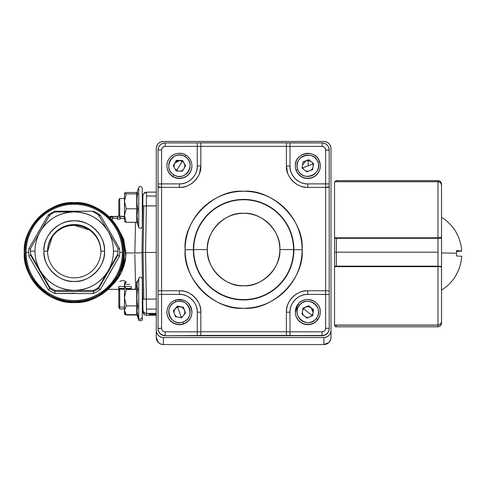 <?xml version="1.0" encoding="UTF-8"?>
<svg xmlns="http://www.w3.org/2000/svg" width="486" height="486" viewBox="0 0 486 486"><rect width="100%" height="100%" fill="white"/><g stroke="black" fill="none" stroke-linecap="round" stroke-linejoin="round"><path stroke-width="0.73" d="M330.99 155.581L330.99 189.807L330.99 155.581M330.99 210.62L330.99 296.77L330.99 210.62M330.486 340.042L330.99 337.418L330.99 148.582C330.547 144.275 328.165 141.894 323.858 141.45L163.381 141.45C159.074 141.894 156.692 144.275 156.249 148.582L156.249 337.418L158.266 342.387M160.757 344.052L163.381 344.55L163.381 337.545A7.132 7.132 180 0 1 156.249 330.419L156.249 315.244L156.249 330.419C156.692 334.726 159.068 337.102 163.381 337.545L323.858 337.545L323.858 344.55L163.381 344.55L163.381 337.545L323.858 337.545C328.165 337.102 330.541 334.726 330.99 330.419L330.99 148.582A7.132 7.132 180 0 0 323.858 141.45L163.381 141.45A7.132 7.132 180 0 0 156.249 148.582L156.249 337.418A7.132 7.132 -0 0 0 163.381 344.55L323.858 344.55L328.828 342.533M156.249 192.152L156.249 155.581L156.249 192.152L146.547 192.152L146.365 205.876L156.249 205.876L142.799 205.949L141.985 252.532L142.611 289.231L141.985 252.532L142.981 195.658M306.538 160.666L310.469 161.158M312.449 162.792L313.421 164.633M306.435 306.866L307.808 306.709L310.384 307.298M302.772 309.552L304.862 307.498M181.096 306.952L183.945 308.817M185.312 312.656L185.269 313.33M173.63 311.593L174.11 310.08M180.081 160.562L183.447 162.111M185.209 165.301L185.312 166.358M173.551 166.169L173.709 165.021M311.976 169.256L312.407 169.742M158.339 342.46L160.635 344.003M328.901 342.46L330.437 340.164M323.858 344.55A7.132 7.132 -0 0 0 330.99 337.418L330.99 330.419A7.132 7.132 180 0 1 323.858 337.545L323.858 344.55M302.675 310.214L303.106 309.533M296.12 170.422A12.484 12.478 -0 0 0 320.292 166.042L320.292 165.787A12.484 12.478 180 0 1 296.12 170.167L296.12 170.167A12.484 12.478 180 0 1 295.33 165.787A12.484 12.478 -0 0 0 310.032 178.064A12.484 12.478 -0 0 0 319.496 161.413A12.484 12.478 180 0 1 320.292 165.787L319.496 161.413L317.826 162.002C323.233 174.705 302.067 182.639 297.79 169.505C292.384 156.796 313.555 148.868 317.826 162.002A10.698 10.698 180 0 1 311.562 175.768A10.698 10.698 180 0 1 297.79 169.505L296.12 170.167L297.79 169.505A10.698 10.698 180 0 1 304.06 155.733A10.698 10.698 180 0 1 317.826 162.002L319.496 161.413A12.484 12.478 -0 0 0 295.33 165.787L295.33 166.042A12.484 12.478 -0 0 0 296.12 170.422M303.039 161.826L302.025 167.919L306.794 171.844L312.577 169.675L313.592 163.588L308.823 159.663L303.039 161.826L302.025 167.919L306.794 171.844L312.577 169.675L313.592 163.588L308.823 159.663L303.039 161.826M303.641 169.243A5.352 5.346 180 0 1 302.802 167.773L312.82 164.019A5.352 5.346 180 0 1 313.148 166.273M308.513 171.2A5.352 5.346 180 0 1 305.323 170.635M312.978 167.275A5.352 5.346 180 0 1 310.761 170.355M302.049 167.937L303.039 161.972L308.823 159.663L313.573 163.715M303.039 161.972L305.931 160.89L302.535 165.015L303.039 161.972M295.33 312.225A12.484 12.478 -0 0 0 317.613 319.946L317.613 319.691A12.484 12.478 180 0 1 295.33 311.969A12.484 12.478 180 0 1 311.897 300.178A12.484 12.478 180 0 1 317.613 319.691L317.613 319.946A12.484 12.478 -0 0 0 320.292 312.225L320.292 311.969A12.484 12.478 -0 0 0 298.015 304.236A12.484 12.478 -0 0 0 303.726 323.761A12.484 12.478 -0 0 0 317.613 319.691L316.216 318.549C308.154 329.763 290.391 315.785 299.406 305.317C307.468 294.103 325.225 308.081 316.216 318.549A10.698 10.698 180 0 1 301.192 320.335A10.698 10.698 180 0 1 299.406 305.317L298.003 304.248L299.406 305.317A10.698 10.698 180 0 1 314.43 303.531A10.698 10.698 180 0 1 316.216 318.549L317.613 319.691A12.484 12.478 -0 0 0 320.292 311.969C320.942 300.555 304.503 294.917 298.003 304.248L295.33 312.225M302.073 314.223L306.927 318.044L312.662 315.754L313.543 309.643L308.695 305.822L302.954 308.112L302.073 314.223L306.927 318.044L312.662 315.754L313.543 309.643L308.695 305.822L302.954 308.112L302.073 314.223L302.954 308.112L308.695 305.822L313.525 309.77L311.119 307.875L313.148 312.37A5.352 5.346 180 0 0 303.604 308.768L312.012 315.39A5.352 5.346 180 0 1 310.858 316.477L312.012 315.39L303.604 308.768A5.352 5.346 180 0 0 303.707 315.511M308.634 317.364A5.352 5.346 180 0 1 305.439 316.872M313.014 313.306A5.352 5.346 180 0 1 312.012 315.39L313.106 312.844M191.909 311.969C190.354 302.347 184.795 298.428 175.246 300.214C170.009 302.371 167.245 306.289 166.947 311.969A12.484 12.478 -0 0 0 183.611 323.725L183.015 322.011A10.698 10.698 180 0 1 169.347 315.517A10.698 10.698 180 0 1 175.841 301.855L175.246 300.214A12.484 12.478 -0 0 0 166.947 311.969L166.947 312.225A12.484 12.478 -0 0 0 183.611 323.98L183.611 323.725A12.484 12.478 180 0 1 166.947 311.969A12.484 12.478 180 0 1 175.246 300.214L175.841 301.855C188.641 296.66 196.216 317.953 183.015 322.011C170.215 327.206 162.64 305.913 175.841 301.855A10.698 10.698 180 0 1 189.51 308.349A10.698 10.698 180 0 1 183.015 322.011L183.611 323.98A12.484 12.478 -0 0 0 191.909 312.225L191.909 311.969A12.484 12.478 180 0 1 183.611 323.725A12.484 12.478 -0 0 0 191.909 311.969A12.484 12.478 -0 0 0 175.258 300.208M173.387 310.919L177.36 306.113L173.35 310.815L175.422 316.635L181.497 317.753L185.5 313.051L183.435 307.231L177.36 306.113L173.35 310.815L175.422 316.635L181.497 317.753L185.5 313.051L183.435 307.231L185.464 313.093M174.195 313.178A5.352 5.346 180 0 1 177.633 307.043L181.223 317.121A5.352 5.346 180 0 1 179.699 317.419M177.275 316.975A5.352 5.346 180 0 1 174.674 314.533M182.779 316.246A5.352 5.346 180 0 1 181.223 317.121L177.633 307.043A5.352 5.346 180 0 1 184.079 314.721M177.36 306.259L183.435 307.377L177.36 306.113L180.397 306.818L177.633 307.043L175.355 308.61L177.36 306.259M172.98 176.728A12.484 12.478 -0 0 0 191.909 166.042L191.909 165.787A12.484 12.478 180 0 1 172.98 176.473L172.98 176.473A12.484 12.478 180 0 1 166.947 165.787A12.484 12.478 -0 0 0 185.561 176.655A12.484 12.478 -0 0 0 185.877 155.107A12.484 12.478 180 0 1 191.909 165.787C191.757 161.164 189.747 157.604 185.877 155.107L184.959 156.595C197.085 163.205 185.403 182.554 173.897 174.911C161.771 168.296 173.453 148.947 184.959 156.595A10.698 10.698 180 0 1 188.586 171.279A10.698 10.698 180 0 1 173.897 174.911L172.98 176.473L173.897 174.911A10.698 10.698 180 0 1 170.27 160.222A10.698 10.698 180 0 1 184.959 156.595L185.877 155.107A12.484 12.478 -0 0 0 166.947 165.787L166.947 166.042A12.484 12.478 -0 0 0 172.98 176.728M185.603 165.872L182.621 160.465L176.442 160.344L173.253 165.629L176.236 171.036L182.414 171.157L185.603 165.872L182.621 160.465L176.442 160.344L173.253 165.629L176.236 171.036L182.414 171.157L185.603 165.872M174.389 167.688A5.352 5.346 180 0 1 182.195 161.322L176.661 170.477A5.352 5.346 180 0 1 175.221 169.207M175.221 169.201L178.083 171.072A5.352 5.346 180 0 1 176.661 170.477L182.195 161.322A5.352 5.346 180 0 1 184.407 167.858M183.483 169.389A5.352 5.346 180 0 1 180.567 171.121M173.295 165.708L176.442 160.344L182.621 160.465L185.561 165.945M176.442 160.489L179.534 160.55L174.851 163.132L176.442 160.489M175.889 316.088A5.352 5.346 -0 0 0 175.403 316.58L175.847 316.052M200.147 142.866C200.773 142.999 200.997 144.16 200.827 146.359L197.261 146.432L200.827 146.359L200.827 165.969L197.261 166.042L197.261 142.939L200.147 142.866C200.767 142.933 200.991 144.099 200.827 146.359L286.412 146.359L286.412 165.969C285.489 176.6 297.177 188.282 307.808 187.365L325.638 187.365L325.638 290.762L307.808 290.762C297.177 289.838 285.489 301.52 286.412 312.152L286.412 331.762L200.827 331.762L200.827 312.152C201.745 301.527 190.062 289.838 179.425 290.762L161.595 290.762L161.595 187.365L179.425 187.365C190.056 188.282 201.745 176.6 200.827 165.969L200.827 146.359L286.412 146.359C286.248 144.099 286.473 142.933 287.086 142.866L289.978 142.939L289.978 166.042C289.225 174.972 298.939 184.589 307.808 183.872L325.638 183.872L325.638 149.998C325.42 147.847 324.229 146.657 322.072 146.432L289.978 146.432L322.072 146.432L322.072 142.939L289.978 142.939L289.978 166.042A17.83 17.824 -0 0 0 307.808 183.872L307.808 187.365A21.396 21.39 180 0 1 286.412 165.969L289.978 166.042L286.412 165.969L286.412 146.359L289.978 146.432L286.412 146.359C286.242 144.16 286.467 142.999 287.086 142.866L322.072 142.939L322.072 146.432A3.566 3.566 180 0 1 325.638 149.998L325.638 183.872L329.204 183.945L329.204 328.597L329.204 293.52L329.204 328.597L329.204 294.473L325.638 294.401L325.638 328.269C325.42 330.425 324.229 331.61 322.072 331.835L289.978 331.835L289.978 312.225C289.225 303.294 298.939 293.678 307.808 294.401L325.638 294.401L325.638 328.269L329.204 328.342A7.132 7.132 180 0 1 322.072 335.474L165.161 335.729L322.072 335.729L322.072 331.835L289.978 331.835L289.978 335.474L322.072 335.729L165.161 335.729L197.261 335.474L197.261 312.225C198.015 303.294 188.295 293.678 179.425 294.401L161.595 294.401L161.595 328.269C161.82 330.425 163.01 331.61 165.161 331.835L197.261 331.835L165.161 331.835L165.161 335.474A7.132 7.132 180 0 1 158.029 328.342L158.029 150.071L158.029 183.945L161.595 183.872L161.595 149.998C161.82 147.847 163.01 146.657 165.161 146.432L197.261 146.432L197.261 166.042C198.015 174.972 188.295 184.589 179.425 183.872L161.595 183.872L161.595 149.998L158.029 150.071L158.029 183.945L179.425 183.872A17.83 17.824 -0 0 0 197.261 166.042L200.827 165.969A21.396 21.39 180 0 1 179.425 187.365L179.425 183.872L179.425 187.365L161.595 187.365C159.329 187.535 158.138 187.335 158.029 186.758L158.029 291.509C158.138 290.847 159.329 290.598 161.595 290.762L161.595 183.872L161.595 187.365L158.029 186.758L158.029 291.509L158.029 150.071L161.595 149.998A3.566 3.566 180 0 1 165.161 146.432L197.261 146.432L197.261 142.939L200.183 142.866M302.122 249.755C304.643 220.699 272.689 188.744 243.62 191.265C214.551 188.75 182.596 220.693 185.117 249.755C182.596 278.818 214.551 310.767 243.62 308.252C272.689 310.767 304.643 278.824 302.122 249.755L293.902 249.676A50.283 50.277 -0 0 0 243.62 199.406A50.283 50.277 -0 0 0 193.337 249.676L185.117 249.755A58.502 58.49 180 0 1 243.62 191.265A58.502 58.49 180 0 1 302.122 249.755A58.502 58.49 180 0 1 243.62 308.252A58.502 58.49 180 0 1 185.117 249.755L193.337 249.676A50.283 50.277 -0 0 0 243.62 299.953A50.283 50.277 -0 0 0 293.902 249.676L302.122 249.755M207.394 249.537C205.833 231.543 225.619 211.762 243.62 213.324C261.62 211.762 281.406 231.543 279.845 249.537C281.406 267.531 261.62 287.317 243.62 285.756C225.619 287.317 205.833 267.537 207.394 249.537A36.225 36.219 180 0 1 243.62 213.324A36.225 36.219 180 0 1 279.845 249.537A17.83 0.364 0 0 1 293.544 249.67A49.924 49.912 -0 0 0 243.62 199.758A49.924 49.912 -0 0 0 193.695 249.67A17.83 0.364 0 0 1 207.394 249.537A17.83 0.364 180 0 0 193.695 249.67A49.924 49.912 -0 0 0 243.62 299.583A49.924 49.912 -0 0 0 293.544 249.67A17.83 0.364 180 0 0 279.845 249.537A36.225 36.219 180 0 1 243.62 285.756A36.225 36.219 180 0 1 207.394 249.537M158.029 328.597L161.595 328.269L161.595 294.401L158.029 294.473L158.029 328.597A7.132 7.132 -0 0 0 165.161 335.729A7.132 7.132 180 0 1 158.029 328.597C158.454 332.928 160.836 335.304 165.161 335.729L322.072 335.729A7.132 7.132 -0 0 0 329.204 328.597A7.132 7.132 180 0 1 322.072 335.729C326.404 335.304 328.779 332.928 329.204 328.597M329.204 150.071A7.132 7.132 -0 0 0 322.072 142.939C326.404 143.364 328.779 145.745 329.204 150.071L329.204 183.945L329.204 150.071L325.638 149.998L329.204 150.326M329.204 291.509L329.204 186.758C329.101 187.335 327.91 187.535 325.638 187.365L325.638 290.762C327.91 290.598 329.101 290.847 329.204 291.509L329.204 186.758L329.204 294.473L307.808 294.401A17.83 17.824 -0 0 0 289.978 312.225L286.412 312.152A21.396 21.39 180 0 1 307.808 290.762L307.808 294.401L307.808 290.762L325.638 290.762L325.638 294.401L325.638 290.762C327.843 290.592 329.034 290.841 329.204 291.509M329.204 186.648L329.204 185.494L329.204 186.648M287.019 142.866L200.22 142.866M200.189 142.866L287.086 142.866M287.086 335.401C286.473 335.249 286.248 334.04 286.412 331.762L200.827 331.762C200.991 334.04 200.767 335.249 200.147 335.401L287.086 335.401C286.467 335.182 286.242 333.973 286.412 331.762L286.412 312.152L289.978 312.225L289.978 331.835L286.412 331.762L289.978 331.835L289.978 335.474L287.086 335.401M197.261 142.939L165.161 142.939L165.161 146.432L165.161 142.939A7.132 7.132 -0 0 0 158.029 150.071C158.454 145.745 160.836 143.364 165.161 142.939L197.261 142.939M197.261 312.225A17.83 17.824 -0 0 0 179.425 294.401L179.425 290.762A21.396 21.39 180 0 1 200.827 312.152L197.261 312.225L200.827 312.152L200.827 331.762L197.261 331.835L197.261 312.225M179.425 294.401L161.595 294.401L161.595 290.762L179.425 290.762L179.425 294.401M307.808 183.872L325.638 183.872L325.638 187.365L307.808 187.365L307.808 183.872M193.695 249.67A49.924 49.912 180 0 1 243.62 199.758A49.924 49.912 180 0 1 293.544 249.67L293.902 249.676A50.283 50.277 -0 0 0 243.62 199.406A50.283 50.277 -0 0 0 193.337 249.676L193.695 249.67L193.337 249.676A50.283 50.277 -0 0 0 243.62 299.953A50.283 50.277 -0 0 0 293.902 249.676L293.544 249.67A49.924 49.912 180 0 1 243.62 299.583A49.924 49.912 180 0 1 193.695 249.67M329.204 328.342L325.638 328.269A3.566 3.566 180 0 1 322.072 331.835L322.072 335.474A7.132 7.132 -0 0 0 329.204 328.342M165.161 335.474L165.161 331.835A3.566 3.566 180 0 1 161.595 328.269L158.029 328.342A7.132 7.132 -0 0 0 165.161 335.474M329.204 186.758L325.638 187.365L325.638 183.872L329.204 183.945L329.204 186.758M158.029 291.509C158.205 290.841 159.396 290.592 161.595 290.762L161.595 294.401L158.029 294.473L158.029 291.509M158.029 186.758L158.029 183.945M200.827 331.762C200.997 333.973 200.773 335.182 200.147 335.401L197.261 335.474L197.261 331.835L200.827 331.762M336.336 237.788L336.336 238.292L334.556 238.322L334.556 237.788L334.556 238.322L334.556 237.788L437.977 237.788L437.977 181.752L334.556 181.752L334.556 237.788L437.977 237.788L441.543 237.381L441.543 185.488L441.543 238.116L441.543 236.633L441.543 238.116L437.977 238.292L336.336 238.292L336.336 266.164L437.977 266.164L437.977 252.204L336.336 252.204L437.977 252.204L437.977 238.292L437.977 266.164L441.543 266.492L441.543 321.295L441.543 267.233C441.373 266.899 440.188 266.711 437.977 266.668L334.556 266.668L334.556 325.049L437.977 325.049L437.977 266.668L334.556 266.668L334.556 325.049L437.977 325.049C440.188 324.782 441.373 323.53 441.543 321.295C441.349 323.561 440.158 324.812 437.977 325.049L336.336 325.164L336.336 326.786L437.977 326.786L437.977 325.164L437.977 326.805L336.336 326.805L336.336 325.164L437.977 325.164L437.977 266.164L336.336 266.164L336.336 266.668M441.543 307.188L441.543 290.069L441.543 307.188M456.518 233.001A42.707 42.707 0 0 0 441.543 217.321L441.543 217.88M334.666 325.644L334.556 325.049A1.786 1.78 -0 0 0 336.336 326.786A1.786 1.78 180 0 1 334.556 325.049L334.666 325.644M334.556 238.322L334.556 252.24L336.336 252.204L336.336 238.292L437.977 238.292L437.977 181.752C440.158 181.983 441.343 183.228 441.543 185.488C441.373 183.258 440.188 182.013 437.977 181.752L334.556 181.752L334.556 237.788M441.543 267.233C441.343 266.893 440.158 266.705 437.977 266.668L437.977 266.164L441.543 266.492L441.543 238.116A0.711 0.711 180 0 0 441.245 237.545A0.711 0.711 0 0 1 441.543 238.116L441.543 266.492A0.711 0.705 180 0 1 441.294 267.027A0.711 0.705 -0 0 0 441.543 266.492M441.543 238.116L437.977 238.292L437.977 237.788L441.543 237.381M441.543 322.048L441.543 321.471C441.294 323.785 440.103 325.019 437.977 325.164C440.188 324.897 441.373 323.664 441.543 321.471L441.543 323.239C441.324 325.395 440.134 326.586 437.977 326.805L336.336 326.805C335.638 327.054 335.042 326.458 334.556 325.019M336.336 325.049L335.729 325.049L336.336 325.049M334.556 266.213L336.336 266.164L336.336 252.204L334.556 252.24L334.556 266.213M334.556 255.156L334.556 241.184M437.977 181.752L336.336 181.661L437.977 181.661L437.977 180.592L437.977 181.661C440.103 181.807 441.294 183.034 441.543 185.342L441.543 184.158C441.324 181.995 440.134 180.804 437.977 180.592L336.336 180.592L336.336 181.752M441.543 198.817L441.537 185.336L441.543 198.817M335.79 181.752L336.336 181.661L336.336 180.592L334.666 181.752M456.518 274.268L456.518 274.268C459.556 268.703 461.287 262.756 461.7 256.426A42.628 42.616 180 0 1 456.518 274.268L456.518 274.159A42.628 42.616 -0 0 0 461.7 256.316L456.518 255.952L456.518 253.273A42.707 0.875 180 0 0 441.543 252.951A42.707 0.875 0 0 1 456.518 253.273L456.518 250.6L461.7 250.97A42.628 42.616 -0 0 0 456.518 233.122L456.518 233.231M456.518 233.122C459.556 238.693 461.287 244.64 461.7 250.97A42.628 42.616 180 0 1 461.7 251.08L456.518 251.444L456.518 255.952L461.7 256.316C461.287 262.647 459.556 268.594 456.518 274.159M461.7 250.97L456.518 251.08L461.7 251.08L456.518 250.6L456.518 250.97L461.7 250.97M456.518 251.444L461.7 251.08L456.518 251.08L456.518 251.444M118.803 305.475L118.803 290.822L119.72 289.231L119.72 308.92L118.803 307.334L118.803 305.475L119.72 307.061L124.465 307.061M118.803 216.252L118.803 200.062L119.72 198.47L119.72 216.3L118.803 214.715M137.824 289.99L136.955 285.446M137.824 315.481L136.706 314.612L136.706 289.431L137.824 288.976C136.688 294.747 136.688 300.524 137.824 306.302L136.955 310.852L137.811 315.45M142.295 311.174L142.295 278.946L142.295 289.231L142.623 289.231M126.245 281.686L124.465 285.561L124.465 283.885L126.245 281.686L124.465 286.041M136.706 289.431L126.245 289.431L124.465 285.561L124.465 310.25L126.245 314.612L124.465 312.413L124.519 314.339M126.245 289.431L124.465 297.663L126.245 305.894L124.465 310.25L124.465 312.413M137.824 288.976C136.688 286.309 136.688 283.587 137.824 280.817L136.706 281.686L136.366 289.231M136.706 314.612L126.245 314.612M137.824 306.302L136.706 305.894L126.245 305.894M142.295 190.044L142.295 190.409M137.198 192.365L136.864 192.559L137.824 193.149C136.688 198.403 136.688 203.634 137.824 208.846L136.955 215.936L137.824 223.08L136.979 222.412L138.729 227.217L138.729 187.56C139.616 185.64 140.8 185.846 142.295 188.185L142.295 198.47L142.927 198.47M142.617 216.3L142.295 216.3L142.295 226.591L142.295 188.185M137.824 208.846L136.706 208.773L136.706 192.48L126.245 192.48L124.465 193.124L124.465 215.535L126.245 222.296L124.465 221.604M124.465 193.124L126.245 193.865L124.465 201.319L126.245 208.773L124.465 215.535L124.501 221.701M124.465 212.479L124.465 202.298M126.245 193.865L136.706 193.865L137.824 193.149M137.824 223.08L136.706 222.296L136.706 208.773L126.245 208.773M136.706 222.296L126.245 222.296M137.259 315.147L136.706 315.001L137.824 315.797L136.985 315.043L138.729 319.837L138.729 278.32C139.846 276.443 141.037 276.656 142.295 278.946M142.902 307.061L142.945 309.807L142.933 308.92L142.295 308.92L142.295 319.205C143.601 320.839 137.641 321.191 138.729 319.837M125.813 314.09L126.245 315.001L124.465 314.199M136.627 314.612L136.706 315.001L126.245 315.001M117.898 255.436L117.91 254.5L117.904 255.442M117.91 254.913L117.885 253.892A43.685 43.679 180 0 1 117.91 254.913M100.481 247.331L100.881 251.566A26.657 26.651 -0 0 0 74.224 225.297L74.224 224.538A26.657 26.651 180 0 1 100.881 251.189A26.657 26.651 180 0 1 74.224 277.84A26.657 26.651 180 0 1 47.567 251.189A26.657 26.651 180 0 1 74.224 224.538L74.224 225.297A26.657 26.651 -0 0 0 47.573 251.566L52.196 236.943M142.775 298.349L142.945 307.954L142.933 307.061L142.295 307.061M143.51 311.678A3.566 3.566 180 0 1 142.981 309.874L141.985 252.532L142.799 299.145L143.309 299.133M117.855 216.252L110.067 217.278L112.564 217.278C112.734 216.641 114.374 216.325 117.466 216.343L117.466 219.125L120.139 219.125L117.466 219.125L117.466 217.278L120.139 217.278L120.139 216.343L124.465 216.744L120.139 216.343M117.466 218.129C114.368 218.117 112.734 218.451 112.564 219.125L111.294 219.125L112.564 219.125L112.564 217.278C112.697 216.641 114.332 216.331 117.466 216.343L117.466 217.278L120.139 217.278L120.139 219.125M124.465 218.56L120.139 218.129M117.727 227.782L123.547 238.905L125.935 252.969L134.853 252.969L135.497 222.296L134.853 252.969L125.935 252.969C126.068 266.006 119.513 277.494 113.584 283.8L112.673 284.535L113.584 283.8L121.3 272.518L125.783 256.602L123.827 239.75L116.938 226.719M89.236 229.921L74.224 225.297L69.601 225.698M117.812 248.231L108.196 231.536A39.226 39.22 180 0 1 113.457 251.141L117.91 251.195A43.685 43.679 180 0 1 117.812 254.16L117.812 255.29A43.685 43.679 -0 0 0 117.91 252.313L117.91 251.195A43.685 43.679 -0 0 0 117.812 248.231L108.196 231.536A39.226 39.22 180 0 0 74.224 211.926L55.003 211.975A43.685 43.679 -0 0 0 49.864 214.94L30.642 248.231A43.685 43.679 -0 0 0 30.539 251.195L30.539 252.313A43.685 43.679 -0 0 0 30.642 255.29L30.642 254.16L49.864 287.451L49.864 288.569L30.642 255.278L30.642 254.16A43.685 43.679 180 0 1 30.642 248.231L40.253 231.536C36.778 237.611 35.028 244.148 34.998 251.141C35.028 258.139 36.778 264.676 40.253 270.751C48.102 283.308 59.426 289.844 74.224 290.361L93.452 290.415L93.452 291.533L55.003 291.533L55.003 290.415L74.224 290.361C89.023 289.844 100.347 283.308 108.196 270.751L117.812 254.16L117.812 255.278L98.585 288.569L98.585 287.451L108.196 270.751C111.671 264.676 113.426 258.139 113.457 251.141C113.426 244.148 111.671 237.611 108.196 231.536L98.585 214.94A43.685 43.679 -0 0 0 93.452 211.975A43.685 43.679 180 0 1 98.585 214.94L108.196 231.536C100.347 218.979 89.023 212.443 74.224 211.926C59.426 212.443 48.102 218.979 40.253 231.536A39.226 39.22 180 0 1 74.224 211.926L55.003 211.975A43.685 43.679 180 0 0 49.864 214.94L40.253 231.536A39.226 39.22 180 0 0 34.998 251.141L30.539 251.195A43.685 43.679 -0 0 0 30.642 254.16L49.864 287.451L49.858 288.562A43.685 43.679 -0 0 0 55.009 291.539L55.003 290.415A43.685 43.679 180 0 1 49.864 287.451A43.685 43.679 -0 0 0 55.003 290.415L93.452 290.415L93.44 291.539A43.685 43.679 -0 0 0 98.597 288.562L98.585 287.451A43.685 43.679 180 0 1 93.452 290.415A43.685 43.679 -0 0 0 98.585 287.451L108.196 270.751A39.226 39.22 180 0 1 34.998 251.141L30.539 251.195L30.539 252.313A43.685 43.679 -0 0 0 30.642 255.29L28.923 256.268A45.471 45.459 180 0 1 28.923 248.486L30.642 249.336L28.923 248.486L48.205 215.098A45.471 45.459 180 0 1 54.948 211.21L55.058 211.975L54.948 211.21L93.506 211.21A45.471 45.459 180 0 1 100.25 215.098L98.597 216.063L100.25 215.098L119.526 248.486A45.471 45.459 180 0 1 119.696 252.38L122.369 252.41A48.144 48.132 -0 0 0 74.224 204.278A48.144 48.132 -0 0 0 26.086 252.41L28.759 252.38L26.086 252.41A48.144 48.132 -0 0 0 74.224 300.542A48.144 48.132 -0 0 0 122.369 252.41L119.696 252.38A45.471 45.459 180 0 1 119.526 256.268L109.314 273.569M134.853 254.427L135.594 289.352L134.853 254.427M118.772 291.065L118.772 289.055L123.426 289.055L118.772 289.055L118.803 291.065M118.772 286.479L124.465 286.479L118.772 286.479L118.772 289.018L123.426 289.231L118.772 289.018L118.772 288.392L124.465 288.392L118.772 288.392L118.772 286.479M124.568 286.479L131.25 286.479L124.568 286.479M43.916 251.141C42.61 236.087 59.164 219.532 74.224 220.838C89.284 219.532 105.845 236.081 104.539 251.141C105.845 266.2 89.29 282.755 74.224 281.449C59.164 282.755 42.61 266.207 43.916 251.141A30.314 30.308 180 0 1 74.224 220.838A30.314 30.308 180 0 1 104.539 251.141L100.881 251.189A26.657 26.651 -0 0 0 74.224 224.538A26.657 26.651 -0 0 0 47.567 251.189L43.916 251.141L47.567 251.189A26.657 26.651 -0 0 0 74.224 277.84A26.657 26.651 -0 0 0 100.881 251.189L104.539 251.141A30.314 30.308 180 0 1 74.224 281.449A30.314 30.308 180 0 1 43.916 251.141M141.985 252.823L134.853 252.969L141.985 252.823M24.3 252.69L24.3 252.568A49.924 49.918 180 0 1 74.224 202.65A49.924 49.918 180 0 1 124.155 252.568L124.155 252.568A49.924 49.918 180 0 1 74.224 302.48A49.924 49.918 180 0 1 24.3 252.568L24.3 252.69A49.924 49.918 -0 0 0 74.224 302.608A49.924 49.918 -0 0 0 124.155 252.69A49.924 49.918 180 0 1 74.224 302.608A49.924 49.918 180 0 1 24.3 252.69C23.614 279.371 47.561 303.294 74.224 302.608C100.894 303.294 124.841 279.371 124.155 252.69M123.262 252.441A49.037 49.025 180 0 1 74.224 301.466A49.037 49.025 180 0 1 25.193 252.441L25.193 252.568A49.037 49.025 -0 0 0 74.224 301.587A49.037 49.025 -0 0 0 123.262 252.568L123.262 252.568C125.376 276.923 98.591 303.701 74.224 301.587C49.864 303.701 23.079 276.929 25.193 252.568L25.193 252.441A49.037 49.025 -0 0 0 74.224 301.466L74.224 300.542A48.144 48.132 180 0 1 26.086 252.41A48.144 48.132 180 0 1 74.224 204.278L74.224 203.415A49.037 49.025 -0 0 0 25.193 252.441C24.519 226.233 48.035 202.741 74.224 203.415L74.224 204.278A48.144 48.132 180 0 1 122.369 252.41A48.144 48.132 180 0 1 74.224 300.542L74.224 301.466A49.037 49.025 -0 0 0 123.262 252.441A49.037 49.025 -0 0 0 74.224 203.415C100.42 202.741 123.936 226.233 123.262 252.441M25.57 246.384A49.037 49.025 180 0 1 26.469 241.335M121.986 241.335A49.037 49.025 180 0 1 122.885 246.384M73.046 211.325L93.506 211.21A45.471 45.459 180 0 1 100.25 215.098M38.194 232.715L48.205 215.098A45.471 45.459 180 0 1 54.948 211.21M109.229 230.929L119.526 248.486L117.812 249.336M75.421 293.325L54.948 293.55A45.471 45.459 180 0 1 48.205 289.656L38.279 272.087M100.25 289.656A45.471 45.459 180 0 1 93.506 293.55L93.452 291.533L55.003 291.533L54.948 293.55L93.506 293.55L93.44 291.539A43.685 43.679 -0 0 0 98.597 288.562L100.25 289.656L119.526 256.268L117.812 255.278L98.585 288.569L100.25 289.656A45.471 45.459 180 0 1 93.506 293.55M156.249 314.746L149.117 314.746L149.117 313.871L156.249 313.871L149.117 313.871L149.117 314.746L151.638 313.598L149.117 314.746L154.068 313.695L149.117 314.746L156.249 314.746M143.637 299.121L156.249 299.072L146.365 299.072L146.547 313.379L156.249 313.379L146.547 313.379L146.547 315.238L156.249 315.238L146.547 315.238L146.547 313.379A3.566 3.566 180 0 1 143.838 312.133M146.547 313.379C144.409 313.172 143.224 312.006 142.981 309.874L142.799 299.145L146.365 299.072L145.551 252.459L156.249 252.459L145.551 252.459L146.365 205.876L145.551 252.459L141.985 252.532L143.03 252.477L143.844 299.121L143.03 252.477L143.844 205.87L143.03 252.477L145.551 252.459L146.493 309.078M117.91 254.5L117.898 255.442M24.3 252.568C22.149 277.366 49.42 304.631 74.224 302.48C99.035 304.631 126.305 277.372 124.155 252.568C126.305 227.764 99.035 200.499 74.224 202.65C49.42 200.499 22.149 227.764 24.3 252.568M142.993 195.415A3.566 3.566 180 0 1 143.309 194.23M142.981 311.739A3.566 3.566 -0 0 0 144.044 314.217L144.044 312.352L144.044 314.217A3.566 3.566 -0 0 0 146.547 315.238L145.891 315.177M144.093 193.13A3.566 3.566 180 0 1 145.891 192.213M93.397 211.975L93.506 211.21L93.391 211.975M49.858 216.063L48.205 215.098L49.858 216.063M30.642 255.278L28.923 256.268L48.205 289.656L49.864 288.569L30.642 255.278M143.844 205.87L143.309 205.888M143.552 313.61L143.801 313.95M146.493 309.084L156.249 309.084L146.493 309.084M146.493 196.04L156.249 196.04L146.493 196.04L146.365 205.876M119.72 216.3L124.38 216.3M110.067 216.337L112.564 216.343L110.067 216.337L110.067 217.278L110.067 216.337M112.564 219.125L112.564 217.278L110.067 217.278L110.067 217.813L110.067 217.278L111.573 216.446M118.772 290.069L118.505 289.358L118.772 290.069M108.196 270.751L117.812 254.16A43.685 43.679 -0 0 0 117.91 251.195L113.457 251.141A39.226 39.22 180 0 1 108.196 270.751M129.817 289.468L129.817 289.018L125.904 289.018L129.817 289.231M131.25 289.055L131.25 288.392L125.449 288.392L131.25 288.392L131.25 286.479M28.923 256.268A45.471 45.459 180 0 1 28.923 248.486M55.009 291.539L54.948 293.55A45.471 45.459 180 0 1 48.205 289.656L49.858 288.562A43.685 43.679 -0 0 0 55.009 291.539M119.732 281.388L122.733 280.434L125.753 281.534M126.457 284.365L129.786 284.365M118.772 288.216L118.505 287.797M124.817 285.27L125.102 283.496M125.036 283.18L124.544 282.409M308.167 165.823L308.167 160.538M319.496 161.413C315.56 148.607 294.546 152.361 295.33 165.787M185.877 155.107C178.162 149.913 166.504 156.431 166.947 165.787M289.176 176.485L288.192 174.517M287.591 172.973L286.412 165.969M200.827 165.969L199.533 173.295M198.883 174.869L197.899 176.776M196.168 179.291L195.846 179.686M441.543 290.069A42.707 42.707 0 0 0 456.518 274.39M137.52 289.231L126.074 289.231M124.465 289.231L119.72 289.231M124.465 308.92L119.72 308.92M124.465 198.47L119.72 198.47M137.781 315.384L138.729 317.978C139.658 319.879 140.849 319.673 142.295 317.352M137.702 281.139L138.729 278.32M138.729 227.217C138.085 226.877 140.15 229.927 142.222 227.096L142.295 226.591M136.979 192.365L138.729 187.56M118.772 289.358L108.105 289.358M142.841 203.561L141.985 252.532M142.89 200.748L142.927 198.75M142.975 195.785C142.404 194.795 143.595 193.58 146.547 192.152M142.951 308.027L142.939 307.328M144.069 314.242L143.321 313.203M156.249 315.244L146.547 315.244M149.263 313.871L156.249 313.871"/></g></svg>
